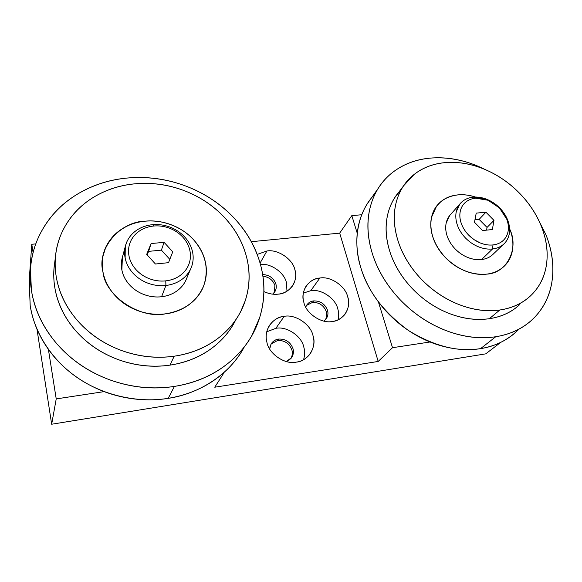 <?xml version="1.0" encoding="UTF-8"?>
<svg xmlns="http://www.w3.org/2000/svg" width="582" height="582" viewBox="0 0 582 582"><rect width="100%" height="100%" fill="white"/><g stroke="black" fill="none" stroke-linecap="round" stroke-linejoin="round"><path stroke-width="0.87" d="M165.23 313.873C155.932 314.978 146.737 313.88 137.643 310.584C128.586 307.172 120.932 302.014 114.669 295.11C108.514 288.141 104.615 280.415 102.963 271.932C101.959 266.563 101.981 261.238 103.029 255.956L105.611 247.787C108.994 240.228 114.247 234.073 121.362 229.323C128.535 224.659 136.595 221.931 145.544 221.145C154.499 220.447 163.236 221.72 171.741 224.958C180.209 228.275 187.433 233.149 193.413 239.573C199.328 246.048 203.263 253.316 205.22 261.369C207.083 269.437 206.661 277.316 203.969 284.991L203.322 286.657C200.419 293.626 195.814 299.512 189.506 304.313C182.581 309.471 174.484 312.658 165.23 313.873C174.513 312.701 182.603 309.515 189.506 304.313C196.389 299.112 201.205 292.666 203.969 284.991C206.712 277.323 207.127 269.444 205.22 261.369C203.307 253.301 199.371 246.033 193.413 239.573C187.455 233.113 180.231 228.246 171.741 224.958C163.236 221.677 154.506 220.403 145.544 221.145C136.574 221.895 128.513 224.616 121.362 229.323C114.21 234.044 108.958 240.199 105.611 247.787C102.279 255.403 101.392 263.45 102.963 271.932C104.564 280.429 108.47 288.155 114.669 295.11C120.903 302.051 128.564 307.209 137.643 310.584C146.729 313.924 155.925 315.022 165.23 313.873C183.737 310.919 196.432 301.84 203.322 286.657L203.969 284.991C209.033 268.651 205.519 253.512 193.413 239.573C182.493 227.155 162.407 219.356 145.544 221.145C126.992 221.873 106.237 236.583 103.029 255.956C101.981 261.478 101.959 266.803 102.963 271.932C105.066 295.787 139.833 319.198 165.23 313.873C139.833 319.198 105.066 295.787 102.963 271.932C96.466 248.434 120.43 221.225 145.544 221.145C162.407 219.356 182.493 227.155 193.413 239.573C205.519 253.512 209.033 268.651 203.969 284.991C199.211 299.599 182.886 312.105 165.23 313.873M30.264 271.94L29.318 284.911L30.184 305.448C33.21 324.574 41.518 342.063 55.108 357.908C68.982 373.593 86.121 385.124 106.535 392.515C127.029 399.594 147.588 401.544 168.205 398.35L174.411 386.419C153.095 389.62 131.816 387.532 110.573 380.141C89.424 372.436 71.644 360.476 57.247 344.26C43.155 327.862 34.534 309.828 31.384 290.142L30.475 269.015C31.392 256.888 34.403 245.568 39.532 235.07C47.986 218.185 60.368 204.689 76.671 194.592C93.055 184.698 111.053 179.089 130.681 177.765C150.28 176.608 169.224 179.591 187.513 186.72C205.73 193.981 221.342 204.508 234.342 218.301C247.234 232.203 256.029 247.917 260.729 265.45C265.268 283.056 264.883 300.53 259.587 317.867L251.999 335.297C246.135 345.657 238.445 354.773 228.915 362.63C213.747 375.004 195.581 382.934 174.411 386.419L168.205 398.35C188.692 394.887 206.304 387.11 221.044 375.012C230.305 367.337 237.798 358.439 243.531 348.327M55.363 257.375L54.257 266.33C53.457 273.416 53.646 280.517 54.817 287.617C57.523 303.433 64.551 317.888 75.907 330.991C87.489 343.955 101.748 353.55 118.677 359.778C135.679 365.765 152.768 367.548 169.951 365.132L174.214 356.199C156.638 358.614 139.142 356.737 121.718 350.575C104.374 344.166 89.759 334.323 77.879 321.06C66.232 307.66 59.022 292.892 56.243 276.763C55.035 269.524 54.839 262.293 55.654 255.076C56.643 246.681 58.884 238.802 62.369 231.44C69.149 217.464 79.261 206.239 92.705 197.778C106.215 189.485 121.172 184.763 137.578 183.599C153.968 182.588 169.857 185.069 185.243 191.049C200.564 197.138 213.681 205.984 224.594 217.581C235.397 229.272 242.73 242.439 246.579 257.091C250.275 271.801 249.845 286.308 245.277 300.61L240.832 311.261C235.703 321.249 228.566 329.907 219.421 337.233C206.748 347.236 191.674 353.558 174.214 356.199L169.951 365.132C187.026 362.491 201.779 356.249 214.205 346.392C223.168 339.175 230.181 330.656 235.23 320.828M174.214 356.199C191.718 353.638 206.792 347.316 219.421 337.233C231.971 327.164 240.592 314.949 245.277 300.61C249.925 286.315 250.362 271.809 246.579 257.091C242.803 242.41 235.47 229.243 224.594 217.581C213.725 205.933 200.608 197.087 185.243 191.049C169.864 184.996 153.975 182.515 137.578 183.599C121.136 184.69 106.179 189.419 92.705 197.778C79.188 206.188 69.076 217.413 62.369 231.44C55.683 245.539 53.639 260.649 56.243 276.763C58.935 292.921 66.144 307.689 77.879 321.06C89.701 334.395 104.316 344.231 121.718 350.575C139.134 356.824 156.631 358.701 174.214 356.199M244.244 347.047C229.694 374.728 198.418 394.05 168.205 398.35C141.179 402.882 106.193 397.077 78.352 378.344C50.503 359.611 33.792 330.62 30.184 305.448L29.369 284.256M174.411 386.419C195.632 383.029 213.805 375.099 228.915 362.63C243.923 350.175 254.145 335.254 259.587 317.867C264.985 300.538 265.37 283.07 260.729 265.45C256.116 247.881 247.314 232.167 234.342 218.301C221.393 204.442 205.781 193.915 187.513 186.72C169.238 179.511 150.294 176.521 130.681 177.765C111.009 179.009 93.011 184.618 76.671 194.592C60.281 204.631 47.899 218.126 39.532 235.07C31.173 252.122 28.46 270.477 31.384 290.142C34.425 309.864 43.046 327.906 57.247 344.26C71.579 360.564 89.352 372.524 110.573 380.141C131.808 387.634 153.081 389.729 174.411 386.419M235.484 320.384C230.596 330.256 223.503 338.92 214.205 346.392C201.823 356.322 187.069 362.571 169.951 365.132C152.76 367.635 135.671 365.852 118.677 359.778C101.69 353.616 87.431 344.02 75.907 330.991C64.464 317.918 57.436 303.462 54.817 287.617C53.406 278.982 53.377 270.623 54.723 262.547M319.853 278.029L310.752 290.702C321.031 288.585 335.654 298.45 337.807 308.947C338.862 312.41 338.942 316.026 338.055 319.802C338.942 316.026 338.862 312.41 337.807 308.947C335.654 298.45 321.031 288.585 310.752 290.702L319.853 278.029C314.091 278.625 309.42 281.462 305.834 286.555C302.96 291.662 302.298 296.922 303.848 302.334C305.892 313.363 321.555 323.919 332.242 321.482C337.32 320.849 341.576 318.427 345.01 314.207C348.654 308.656 349.549 302.858 347.694 296.805C345.424 286.068 330.38 275.919 319.853 278.029C330.38 275.919 345.424 286.068 347.694 296.805C351.746 307.296 343.475 320.871 332.242 321.482C321.555 323.919 305.892 313.363 303.848 302.334C299.948 291.524 308.838 278.363 319.853 278.029M313.603 300.909L312.49 302.414C319.205 302.276 323.832 305.39 326.357 311.763C327.179 314.542 326.829 317.255 325.302 319.911C326.829 317.255 327.179 314.542 326.357 311.763C323.832 305.39 319.205 302.276 312.49 302.414L313.603 300.909C310.81 301.221 308.518 302.604 306.736 305.055L305.732 307.121C307.281 303.448 309.9 301.374 313.603 300.909C320.347 300.77 324.982 303.899 327.521 310.293C324.982 303.899 320.347 300.77 313.603 300.909M323.876 321.082L326.226 318.82C327.964 316.084 328.394 313.24 327.521 310.293C328.677 314.622 327.462 318.223 323.876 321.082M284.22 316.346L275.846 328.328C286.657 325.942 301.782 336.141 303.833 347.192C304.968 351.186 304.881 355.355 303.564 359.698C304.881 355.355 304.968 351.186 303.833 347.192C301.782 336.141 286.657 325.942 275.846 328.328L284.22 316.346C277.97 317.088 272.922 320.304 269.066 326.007C266.163 331.354 265.45 336.789 266.912 342.303C268.833 353.943 285.064 364.878 296.333 362.128C301.752 361.364 306.307 358.679 310.002 354.06C313.836 348.16 314.847 342.063 313.043 335.778C310.875 324.45 295.307 313.953 284.22 316.346C295.307 313.953 310.875 324.45 313.043 335.778C317.088 346.807 308.133 361.298 296.333 362.128C285.064 364.878 268.833 353.943 266.912 342.303C263.049 330.918 272.66 316.863 284.22 316.346M278.632 339.066L277.607 340.485C284.649 340.237 289.429 343.46 291.953 350.153C292.768 353.092 292.331 355.98 290.651 358.825C292.331 355.98 292.768 353.092 291.953 350.153C289.429 343.46 284.649 340.237 277.607 340.485L278.632 339.066C275.621 339.452 273.154 341.008 271.234 343.729L269.67 348.945C270.368 343.322 273.358 340.034 278.632 339.066C285.697 338.826 290.498 342.056 293.03 348.771C290.498 342.056 285.697 338.826 278.632 339.066M286.271 361.531L291.589 357.675C293.393 354.787 293.874 351.819 293.03 348.771C294.216 354.802 291.96 359.05 286.271 361.531M266.92 250.988L260.081 263.064L266.92 250.988L257.208 254.407L266.92 250.988C277.781 249.001 292.906 259.208 294.914 269.866C292.906 259.208 277.781 249.001 266.92 250.988M260.445 264.388C271.008 263.064 284.605 272.885 286.482 282.823L286.97 291.167L286.482 282.823C284.605 272.885 271.008 263.064 260.445 264.388M278.342 294.128C284.547 293.43 289.465 290.382 293.095 284.991C295.787 279.971 296.391 274.93 294.914 269.866C298.762 280.291 289.88 293.641 278.342 294.128C273.831 294.739 269.03 293.895 263.944 291.604C269.03 293.895 273.831 294.739 278.342 294.128M262.926 276.174C269.11 277.032 273.103 280.182 274.915 285.631L274.275 292.557L274.915 285.631C273.103 280.182 269.11 277.032 262.926 276.174M272.667 294.143L275.039 291.429C276.305 288.978 276.588 286.519 275.904 284.06C273.736 278.058 269.328 274.893 262.671 274.566C269.328 274.893 273.736 278.058 275.904 284.06C276.901 287.93 275.824 291.291 272.667 294.143M271.081 343.984L277.607 340.485L271.081 343.984M266.738 331.798L275.846 328.328L266.738 331.798M306.496 305.441L312.49 302.414L306.496 305.441M303.346 293.102L310.752 290.702L303.346 293.102M361.72 214.743L351.812 215.631L357.246 233.258L351.812 215.631L339.677 233.135L378.198 361.451L392.515 347.701L430.011 341.99L392.515 347.701L378.424 301.993L392.515 347.701L378.198 361.451L339.677 233.135L251.351 241.697L339.677 233.135L351.812 215.631L361.72 214.743M214.758 387.212L378.198 361.451L214.758 387.212L223.575 373.426L214.758 387.212M223.466 372.953L223.575 373.426L223.466 372.953M35.764 243.909L31.777 244.265L33.079 252.479L31.777 244.265L29.267 279.222L29.58 281.266L29.267 279.222L31.777 244.265L35.764 243.909M48.408 349.447L56.221 398.91L104.098 391.621L56.221 398.91L48.408 349.447M222.79 373.549L223.575 373.426L222.79 373.549M36.986 329.216L51.667 424.234L56.221 398.91L51.667 424.234L36.986 329.216M485.723 353.856L51.667 424.234L485.723 353.856L500.746 342.369L485.723 353.856M153.946 225.998L152.804 224.652C146.875 225.19 141.572 227.002 136.879 230.094C132.23 233.237 128.826 237.289 126.672 242.25C124.592 247.241 124.075 252.493 125.13 258.008C126.265 263.522 128.848 268.542 132.885 273.067C136.988 277.556 141.986 280.924 147.886 283.172C153.808 285.355 159.817 286.126 165.899 285.478L165.783 280.873C160.297 281.448 154.885 280.75 149.552 278.778C144.234 276.748 139.731 273.715 136.035 269.67C132.39 265.596 130.055 261.071 129.022 256.109C128.062 251.14 128.52 246.404 130.383 241.901C132.318 237.427 135.38 233.768 139.571 230.923C143.798 228.122 148.592 226.485 153.946 225.998C159.315 225.561 164.56 226.325 169.689 228.275C174.796 230.268 179.147 233.2 182.748 237.078C186.305 240.977 188.648 245.342 189.79 250.158C190.874 254.981 190.583 259.659 188.924 264.184C187.2 268.688 184.29 272.449 180.194 275.468C176.055 278.436 171.246 280.24 165.783 280.873L165.899 285.478C159.817 286.126 153.808 285.355 147.886 283.172C141.986 280.924 136.988 277.556 132.885 273.067C128.848 268.542 126.265 263.522 125.13 258.008L125.305 246.404L126.672 242.25C128.826 237.289 132.23 233.237 136.879 230.094C141.572 227.002 146.875 225.19 152.804 224.652C158.74 224.179 164.539 225.016 170.213 227.176C175.859 229.381 180.667 232.625 184.647 236.903C188.583 241.224 191.18 246.048 192.446 251.373C193.646 256.706 193.34 261.871 191.514 266.883L191.507 266.912C189.608 271.91 186.393 276.086 181.868 279.44C177.284 282.743 171.959 284.758 165.899 285.478L161.592 296.747L165.899 285.478C171.959 284.758 177.284 282.743 181.868 279.44C186.393 276.086 189.608 271.91 191.507 266.912C193.333 261.893 193.646 256.713 192.446 251.373C191.18 246.048 188.583 241.224 184.647 236.903C180.667 232.625 175.859 229.381 170.213 227.176C164.539 225.016 158.74 224.179 152.804 224.652L153.946 225.998C148.577 226.456 143.783 228.1 139.571 230.923C135.351 233.753 132.296 237.412 130.383 241.901C128.491 246.397 128.033 251.133 129.022 256.109C130.026 261.078 132.361 265.603 136.035 269.67C139.716 273.736 144.22 276.77 149.552 278.778C154.885 280.779 160.297 281.477 165.783 280.873C171.261 280.262 176.07 278.458 180.194 275.468C184.312 272.463 187.222 268.702 188.924 264.184C190.612 259.659 190.903 254.981 189.79 250.158C188.677 245.328 186.327 240.97 182.748 237.078C179.161 233.186 174.811 230.246 169.689 228.275C164.56 226.296 159.315 225.54 153.946 225.998M122.409 257.288L121.864 269.983C122.962 275.381 125.472 280.291 129.408 284.722C133.402 289.101 138.269 292.382 144.023 294.565C149.8 296.675 155.656 297.402 161.592 296.747C155.649 297.431 149.792 296.704 144.023 294.565C138.254 292.404 133.38 289.123 129.408 284.722C125.443 280.306 122.933 275.395 121.864 269.983C120.991 265.508 121.187 261.202 122.46 257.069M148.606 251.373L161.396 250.129L164.08 242.338L151.094 243.552L148.606 251.373L151.094 243.552L146.686 254.378L155.438 264.01L168.525 262.671L172.759 251.824L164.08 242.338L161.396 250.129L169.82 259.361L161.396 250.129L148.606 251.373L147.166 254.909L148.606 251.373M186.64 278.436C184.8 283.361 181.649 287.472 177.197 290.767C172.723 294.048 167.521 296.042 161.592 296.747C167.507 296.02 172.709 294.026 177.197 290.767C181.628 287.457 184.77 283.347 186.64 278.436M151.094 243.552L164.08 242.338L172.759 251.824L168.525 262.671L155.438 264.01L146.686 254.378L151.094 243.552M475.756 198.193L473.486 197.138C469.041 197.545 465.265 199.044 462.152 201.634C459.089 204.275 457.11 207.694 456.223 211.884C455.393 216.111 455.793 220.571 457.423 225.256C459.118 229.941 461.839 234.226 465.585 238.103C469.368 241.945 473.675 244.855 478.499 246.826C483.322 248.732 488.007 249.452 492.539 248.972L492.983 244.942C488.895 245.364 484.675 244.716 480.332 242.992C475.989 241.21 472.111 238.591 468.692 235.135C465.316 231.643 462.857 227.78 461.33 223.561C459.845 219.341 459.474 215.325 460.217 211.513C461.002 207.73 462.777 204.646 465.542 202.26C468.335 199.917 471.74 198.564 475.756 198.193L488.109 200.273L499.4 207.905L504.987 215.347L506.733 219.116C508.268 223.233 508.741 227.213 508.144 231.039C507.497 234.844 505.831 238.009 503.161 240.519C500.44 242.992 497.05 244.462 492.983 244.942L492.539 248.972C488.007 249.452 483.322 248.732 478.499 246.826C473.675 244.855 469.368 241.945 465.585 238.103C461.839 234.226 459.118 229.941 457.423 225.256C455.793 220.571 455.393 216.111 456.223 211.884L459.744 204.144L462.152 201.634C465.265 199.044 469.041 197.545 473.486 197.138C477.946 196.789 482.507 197.553 487.163 199.444C491.812 201.387 495.973 204.195 499.654 207.883C503.306 211.608 506.005 215.74 507.766 220.294C509.476 224.856 509.999 229.257 509.337 233.506C508.719 237.223 507.198 240.41 504.79 243.072L503.823 244.04C500.811 246.79 497.05 248.434 492.539 248.972L481.598 259.543L492.539 248.972C497.05 248.434 500.811 246.79 503.823 244.04C506.784 241.246 508.624 237.732 509.337 233.506C509.999 229.257 509.476 224.856 507.766 220.294L505.831 216.118L499.654 207.883C495.973 204.195 491.812 201.387 487.163 199.444L473.486 197.138L475.756 198.193C471.733 198.542 468.328 199.895 465.542 202.26C462.763 204.631 460.988 207.716 460.217 211.513C459.453 215.318 459.824 219.334 461.33 223.561C462.843 227.795 465.294 231.651 468.692 235.135L474.155 239.711L480.332 242.992C484.682 244.738 488.902 245.386 492.983 244.942C497.064 244.484 500.455 243.014 503.161 240.519C505.853 238.023 507.511 234.859 508.144 231.039C508.763 227.213 508.29 223.241 506.733 219.116L499.4 207.905L488.109 200.273C483.897 198.542 479.779 197.851 475.756 198.193M450.977 214.06L449.66 215.544L446.154 223.19C445.31 227.358 445.681 231.745 447.252 236.35C448.889 240.955 451.53 245.16 455.189 248.965C458.885 252.726 463.097 255.571 467.812 257.484C472.548 259.346 477.138 260.03 481.598 259.543C477.145 260.052 472.548 259.368 467.812 257.484C463.083 255.585 458.878 252.748 455.189 248.965C451.516 245.168 448.868 240.97 447.252 236.35C445.652 231.738 445.288 227.351 446.154 223.19C446.925 219.53 448.54 216.475 451.006 214.016M474.956 219.792L479.124 219.392L485.934 212.212L476.222 213.121L474.49 222.273L482.594 230.537L492.365 229.541L493.973 220.367L487.039 227.446L486.559 230.13L487.039 227.446L493.973 220.367L485.934 212.212L479.124 219.392L487.039 227.446L479.124 219.392L474.956 219.792M493.703 253.65L492.714 254.632C489.753 257.375 486.05 259.012 481.598 259.543C486.035 258.99 489.738 257.353 492.714 254.632M476.222 213.121L485.934 212.212L493.973 220.367L492.365 229.541L482.594 230.537L474.49 222.273L476.222 213.121M486.858 274.115C479.895 274.937 472.693 273.896 465.265 270.994C457.845 267.996 451.239 263.537 445.448 257.615C439.723 251.635 435.605 245.037 433.088 237.812C430.673 230.596 430.156 223.75 431.538 217.282L436.565 206.181L440.872 201.648C445.688 197.72 451.479 195.45 458.252 194.854C463.818 194.403 469.558 195.13 475.465 197.051C469.223 195.094 463.49 194.359 458.252 194.854C451.457 195.421 445.667 197.684 440.872 201.648C436.085 205.628 432.972 210.844 431.538 217.282C430.12 223.743 430.636 230.588 433.088 237.812C435.569 245.051 439.686 251.65 445.448 257.615C451.225 263.573 457.83 268.026 465.265 270.994C472.7 273.933 479.895 274.973 486.858 274.115C493.805 273.234 499.56 270.63 504.128 266.294C499.538 270.594 493.783 273.205 486.858 274.115C493.805 273.344 499.843 270.455 504.972 265.457L504.128 266.294C508.668 261.958 511.454 256.531 512.495 250.02C511.505 256.065 508.995 261.209 504.972 265.457C513.448 254.989 515.15 243.123 510.079 229.861C512.669 236.787 513.477 243.502 512.495 250.02C513.513 243.509 512.706 236.787 510.079 229.861L509.585 228.61L510.079 229.861C518.962 248.79 506.849 273.3 486.858 274.115C471.886 275.351 458.085 269.852 445.448 257.615C458.085 269.852 471.886 275.351 486.858 274.115M475.487 197.051C469.659 195.115 463.912 194.381 458.252 194.854C449.246 195.61 442.014 199.386 436.565 206.181L431.538 217.282C429.079 231.214 433.714 244.658 445.448 257.615C433.714 244.658 429.079 231.214 431.538 217.282C435.154 203.998 444.059 196.527 458.252 194.854C463.49 194.359 469.223 195.094 475.465 197.051M370.778 198.869L367.286 203.816C363.75 209.389 361.095 215.456 359.32 222.033C355.544 236.285 356.068 251.562 360.876 267.865C365.94 284.191 374.823 299.163 387.517 312.767C400.409 326.24 415.235 336.243 432.011 342.783C448.817 349.069 465.003 351.019 480.579 348.618L495.74 336.745C479.786 339.124 463.163 337.051 445.87 330.525C428.599 323.738 413.293 313.414 399.958 299.555C386.826 285.551 377.602 270.179 372.291 253.446C367.242 236.743 366.609 221.124 370.385 206.595C372.16 199.888 374.844 193.711 378.431 188.044C382.425 181.817 387.277 176.513 392.966 172.134C404.148 163.717 417.25 158.988 432.288 157.962C447.34 157.089 462.501 159.803 477.786 166.11L486.261 170.031M401.202 189.616L395.36 196.774C391.948 201.859 389.474 207.483 387.918 213.638C385.015 225.467 385.655 238.103 389.838 251.555C394.225 265.021 401.711 277.359 412.289 288.585C423.019 299.686 435.321 307.987 449.18 313.472C463.061 318.761 476.447 320.5 489.338 318.703L499.814 310.002C486.712 311.792 473.086 309.966 458.929 304.546C444.793 298.915 432.23 290.44 421.244 279.113C410.412 267.676 402.737 255.112 398.204 241.421C393.876 227.751 393.163 214.925 396.058 202.936C397.608 196.701 400.103 191.005 403.544 185.862L414.202 174.382C423.318 167.361 434.107 163.404 446.576 162.509C459.067 161.745 471.696 164 484.479 169.267C497.224 174.644 508.661 182.37 518.788 192.46C528.849 202.623 536.408 214.009 541.464 226.616C546.403 239.267 548.113 251.664 546.593 263.806C544.912 275.926 539.987 286.191 531.81 294.594L530.42 295.932C522.236 303.477 512.029 308.169 499.814 310.002L489.338 318.703C501.364 316.855 511.433 312.199 519.537 304.742M499.814 310.002C512.844 308.096 523.516 302.96 531.81 294.594C540.052 286.235 544.978 275.97 546.593 263.806C548.179 251.671 546.469 239.275 541.464 226.616C536.458 213.98 528.9 202.594 518.788 192.46C508.69 182.326 497.254 174.593 484.479 169.267C471.689 163.935 459.06 161.687 446.576 162.509C434.07 163.338 423.274 167.296 414.202 174.382C405.108 181.504 399.063 191.027 396.058 202.936C393.09 214.911 393.803 227.737 398.204 241.421C402.671 255.142 410.354 267.705 421.244 279.113C432.2 290.498 444.757 298.973 458.929 304.546C473.093 310.039 486.719 311.865 499.814 310.002M536.91 216.744L545.945 234.75C551.903 249.954 553.999 264.934 552.231 279.695C550.281 294.434 544.381 307.005 534.538 317.401L530.973 320.791C521.348 329.179 509.606 334.497 495.74 336.745L480.579 348.618C494.125 346.37 505.634 341.117 515.114 332.875M518.984 329.165C508.115 339.932 495.311 346.414 480.579 348.618C458.332 352.379 434.237 346.305 408.295 330.394C383.64 312.185 367.839 291.342 360.876 267.865C352.597 242.519 357.013 211.884 375.048 193.966M486.523 170.148L477.786 166.11C462.501 159.73 447.332 157.009 432.288 157.962C417.207 158.915 404.097 163.644 392.966 172.134C381.814 180.667 374.284 192.155 370.385 206.595C366.514 221.109 367.155 236.721 372.291 253.446C377.522 270.208 386.746 285.58 399.958 299.555C413.256 313.487 428.556 323.81 445.87 330.525C463.17 337.138 479.801 339.211 495.74 336.745C511.6 334.206 524.535 327.761 534.538 317.401C544.461 307.056 550.361 294.485 552.231 279.695C554.079 264.948 551.983 249.969 545.945 234.75L536.582 216.14M519.559 304.728C511.549 312.228 501.473 316.884 489.338 318.703C476.454 320.573 463.068 318.834 449.18 313.472C435.285 308.045 422.99 299.745 412.289 288.585C401.645 277.388 394.167 265.05 389.838 251.555C385.582 238.096 384.942 225.452 387.918 213.638C390.035 205.293 393.665 198.135 398.816 192.162M343.671 315.793L345.01 314.207M325.593 319.605L326.226 318.82M308.38 355.995L310.002 354.06M290.825 358.636L291.589 357.675M292.091 286.49L293.095 284.991M274.566 292.164L275.039 291.429M122.053 258.597L125.305 246.404M190.641 268.957L186.647 278.414M449.66 215.544L459.744 204.144M503.183 244.6L493.667 253.679M486.967 199.83L485.897 198.957M505.009 215.362L505.831 216.118M367.286 203.816L377.834 188.895M395.36 196.774L403.042 186.538"/></g></svg>
